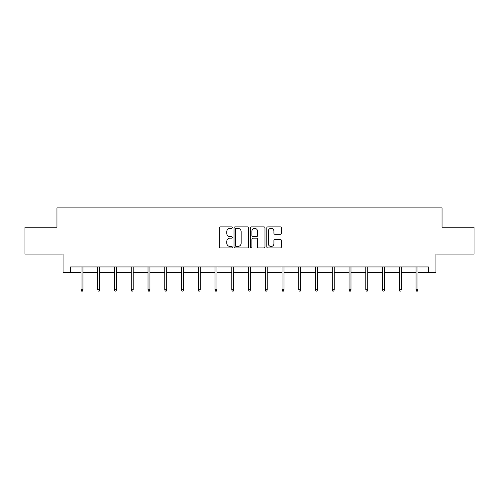 <?xml version="1.0" encoding="UTF-8"?>
<svg xmlns="http://www.w3.org/2000/svg" width="499" height="499" viewBox="0 0 499 499"><rect width="100%" height="100%" fill="white"/><g stroke="black" fill="none" stroke-linecap="round" stroke-linejoin="round"><path stroke-width="0.75" d="M232.316 227.606A0.736 0.736 0 0 0 231.58 226.864L220.383 226.864A1.054 1.054 0 0 0 219.329 227.918L219.329 246.893A1.054 1.054 0 0 0 220.383 247.947L231.58 247.947A0.736 0.736 0 0 0 232.316 247.211A0.736 0.736 0 0 0 231.58 246.475L230.133 246.475A3.374 3.374 0 0 1 226.758 243.1L226.758 241.516A3.374 3.374 0 0 1 230.133 238.148L231.58 238.148A0.736 0.736 0 0 0 232.316 237.405A0.736 0.736 0 0 0 231.58 236.669L230.133 236.669A3.374 3.374 0 0 1 226.758 233.295L226.758 231.717A3.374 3.374 0 0 1 230.133 228.342L231.58 228.342A0.736 0.736 0 0 0 232.316 227.606M280.307 234.299A1.054 1.054 0 0 0 281.361 233.245L281.361 227.918A1.054 1.054 0 0 0 280.307 226.864L267.869 226.864A1.054 1.054 0 0 0 266.815 227.918L266.815 246.893A1.054 1.054 0 0 0 267.869 247.947L280.307 247.947A1.054 1.054 0 0 0 281.361 246.893L281.361 240.462A1.054 1.054 0 0 0 280.307 239.408L274.98 239.408A1.054 1.054 0 0 0 273.926 240.462L273.926 243.655A2.819 2.819 0 0 1 271.107 246.475A2.819 2.819 0 0 1 268.287 243.655L268.287 231.162A2.819 2.819 0 0 1 271.107 228.342A2.819 2.819 0 0 1 273.926 231.162L273.926 233.245A1.054 1.054 0 0 0 274.98 234.299L280.307 234.299M70.59 272.311L70.59 266.94L428.41 266.94L428.41 272.311L435.926 272.311L435.926 254.053L474.05 254.053L474.05 227.207L442.045 227.207L442.045 207.877L56.955 207.877L56.955 227.207L24.95 227.207L24.95 254.053L63.074 254.053L63.074 272.311L81.006 272.311M248.577 227.918A1.054 1.054 0 0 0 247.523 226.864L235.085 226.864A1.054 1.054 0 0 0 234.031 227.918L234.031 246.893A1.054 1.054 0 0 0 235.085 247.947L247.523 247.947A1.054 1.054 0 0 0 248.577 246.893L248.577 227.918M251.477 226.864L263.915 226.864A1.054 1.054 0 0 1 264.969 227.918L264.969 246.893A1.054 1.054 0 0 1 263.915 247.947L258.594 247.947A1.054 1.054 0 0 1 257.54 246.893L257.54 239.202A1.054 1.054 0 0 0 256.486 238.148L252.949 238.148A1.054 1.054 0 0 0 251.895 239.202L251.895 247.211A0.736 0.736 0 0 1 251.159 247.947A0.736 0.736 0 0 1 250.423 247.211L250.423 227.918A1.054 1.054 0 0 1 251.477 226.864M82.94 272.311L97.76 272.311M99.694 272.311L114.514 272.311M116.448 272.311L131.262 272.311M133.196 272.311L148.016 272.311M149.95 272.311L164.77 272.311M166.703 272.311L181.524 272.311M183.457 272.311L198.278 272.311M200.211 272.311L215.025 272.311M216.959 272.311L231.779 272.311M233.713 272.311L248.533 272.311M250.467 272.311L265.287 272.311M267.221 272.311L282.041 272.311M283.975 272.311L298.789 272.311M300.722 272.311L315.543 272.311M317.476 272.311L332.297 272.311M334.23 272.311L349.051 272.311M350.984 272.311L365.804 272.311M367.738 272.311L382.552 272.311M384.486 272.311L399.306 272.311M401.24 272.311L416.06 272.311M417.994 272.311L428.41 272.311M236.245 228.342A0.736 0.736 0 0 0 235.509 229.078L235.509 245.733A0.736 0.736 0 0 0 236.245 246.475L237.774 246.475A3.374 3.374 0 0 0 241.148 243.1L241.148 231.717A3.374 3.374 0 0 0 237.774 228.342L236.245 228.342M257.54 231.218A2.819 2.819 0 0 0 254.721 228.399A2.819 2.819 0 0 0 251.895 231.218L251.895 235.615A1.054 1.054 0 0 0 252.949 236.669L256.486 236.669A1.054 1.054 0 0 0 257.54 235.615L257.54 231.218M81.006 289.726L81.437 291.123L82.51 291.123L82.94 289.726L81.006 289.726L81.006 266.94M82.94 289.726L82.94 266.94M97.76 289.726L98.191 291.123L99.264 291.123L99.694 289.726L97.76 289.726L97.76 266.94M99.694 289.726L99.694 266.94M114.514 289.726L114.945 291.123L116.017 291.123L116.448 289.726L114.514 289.726L114.514 266.94M116.448 289.726L116.448 266.94M131.262 289.726L131.692 291.123L132.771 291.123L133.196 289.726L131.262 289.726L131.262 266.94M133.196 289.726L133.196 266.94M148.016 289.726L148.446 291.123L149.519 291.123L149.95 289.726L148.016 289.726L148.016 266.94M149.95 289.726L149.95 266.94M164.77 289.726L165.2 291.123L166.273 291.123L166.703 289.726L164.77 289.726L164.77 266.94M166.703 289.726L166.703 266.94M181.524 289.726L181.954 291.123L183.027 291.123L183.457 289.726L181.524 289.726L181.524 266.94M183.457 289.726L183.457 266.94M198.278 289.726L198.708 291.123L199.781 291.123L200.211 289.726L198.278 289.726L198.278 266.94M200.211 289.726L200.211 266.94M215.025 289.726L215.456 291.123L216.529 291.123L216.959 289.726L215.025 289.726L215.025 266.94M216.959 289.726L216.959 266.94M231.779 289.726L232.21 291.123L233.282 291.123L233.713 289.726L231.779 289.726L231.779 266.94M233.713 289.726L233.713 266.94M248.533 289.726L248.964 291.123L250.036 291.123L250.467 289.726L248.533 289.726L248.533 266.94M250.467 289.726L250.467 266.94M265.287 289.726L265.718 291.123L266.79 291.123L267.221 289.726L265.287 289.726L265.287 266.94M267.221 289.726L267.221 266.94M282.041 289.726L282.471 291.123L283.544 291.123L283.975 289.726L282.041 289.726L282.041 266.94M283.975 289.726L283.975 266.94M298.789 289.726L299.219 291.123L300.292 291.123L300.722 289.726L298.789 289.726L298.789 266.94M300.722 289.726L300.722 266.94M315.543 289.726L315.973 291.123L317.046 291.123L317.476 289.726L315.543 289.726L315.543 266.94M317.476 289.726L317.476 266.94M332.297 289.726L332.727 291.123L333.8 291.123L334.23 289.726L332.297 289.726L332.297 266.94M334.23 289.726L334.23 266.94M349.051 289.726L349.481 291.123L350.554 291.123L350.984 289.726L349.051 289.726L349.051 266.94M350.984 289.726L350.984 266.94M365.804 289.726L366.229 291.123L367.308 291.123L367.738 289.726L365.804 289.726L365.804 266.94M367.738 289.726L367.738 266.94M382.552 289.726L382.983 291.123L384.055 291.123L384.486 289.726L382.552 289.726L382.552 266.94M384.486 289.726L384.486 266.94M399.306 289.726L399.736 291.123L400.809 291.123L401.24 289.726L399.306 289.726L399.306 266.94M401.24 289.726L401.24 266.94M416.06 289.726L416.49 291.123L417.563 291.123L417.994 289.726L416.06 289.726L416.06 266.94M417.994 289.726L417.994 266.94"/></g></svg>
